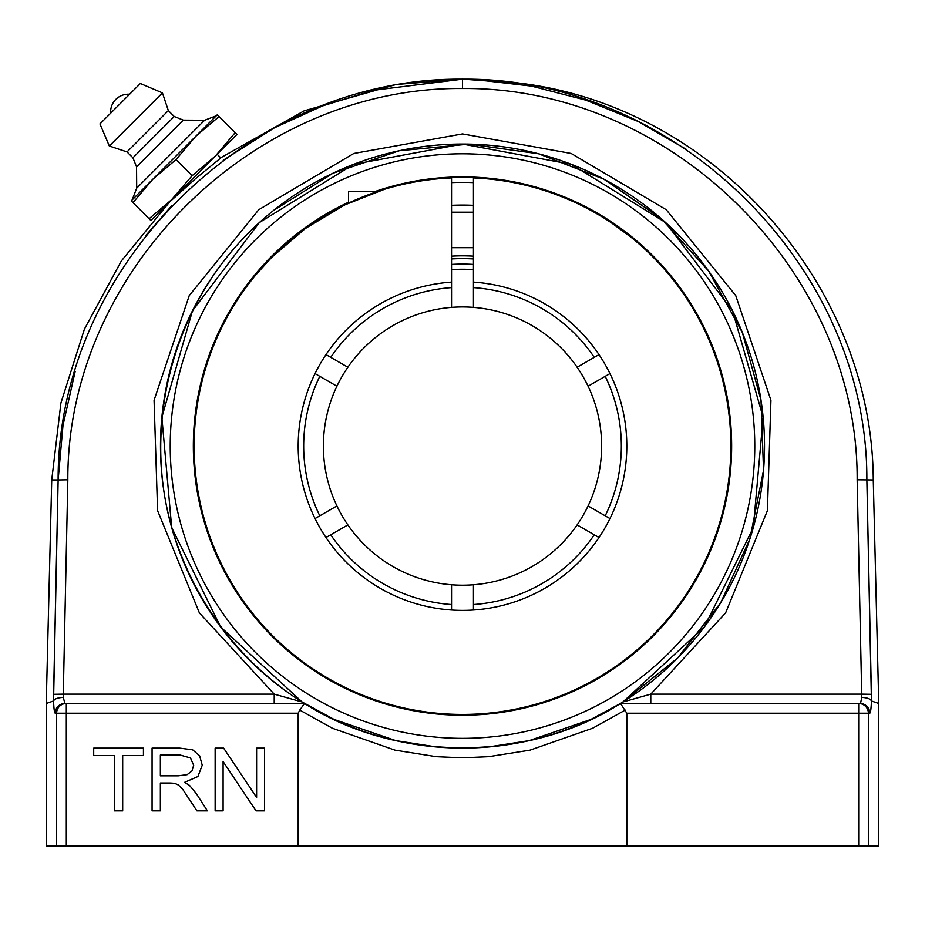 <?xml version="1.0" encoding="UTF-8"?>
<svg xmlns="http://www.w3.org/2000/svg" width="925" height="925" viewBox="0 0 925 925"><rect width="100%" height="100%" fill="white"/><g stroke="black" fill="none" stroke-linecap="round" stroke-linejoin="round"><path stroke-width="1.39" d="M215.143 748.128L223.642 748.128L256.607 797.385L256.607 748.128L264.562 748.128L264.562 810.867L256.052 810.867L223.098 761.576L223.098 810.867L215.143 810.867L215.143 748.128M179.866 748.128L192.643 749.817L199.627 755.783L202.24 765.229L197.904 776.514L184.561 782.342L189.567 785.452L196.458 793.789L207.373 810.867L196.909 810.867L182.618 789.175L178.398 784.99L174.605 783.302L169.992 783.013L160.36 783.013L160.36 810.867L152.082 810.867L152.082 748.128L179.866 748.128M178.201 775.821L187.127 774.653L192.007 770.883L193.672 765.229L190.446 757.933L180.225 755.054L160.36 755.054L160.36 775.821L178.201 775.821M114.376 755.54L93.703 755.54L93.703 748.128L143.444 748.128L143.444 755.54L122.69 755.54L122.69 810.867L114.376 810.867L114.376 755.54M226.972 257.023C173.854 323.611 150.775 412.342 164.708 496.378C179.149 580.333 230.105 656.553 302.151 702.006L334.145 719.453L395.784 740.624L436.588 746.972L462.477 748.082L488.354 746.972L529.158 740.636L590.855 719.453L620.455 703.486C528.695 762.547 396.201 762.489 304.545 703.486L64.923 703.486L63.258 697.415C57.743 697.693 54.517 698.872 53.557 700.942L58.136 479.948L67.837 479.786C67.028 270.921 254.19 86.522 462.5 88.511L462.5 79.168C675.551 77.087 867.928 265.995 866.864 479.948L871.442 700.942C870.483 698.872 867.257 697.693 861.742 697.415L861.707 694.143L871.408 694.305L866.841 478.815M75.156 371.549L62.992 425.327L58.136 479.948C57.315 265.949 249.114 77.041 462.5 79.168L373.527 90.28L322.686 105.866L274.274 127.881L223.191 160.291M170.362 201.049L121.337 261L84.418 329.138L60.911 403.022L51.731 479.948L58.136 479.948L53.592 694.305L63.293 694.143L67.837 479.786M63.258 697.415L63.293 694.143L274.216 694.143L302.151 702.006L220.659 626.977L171.703 527.62L161.863 417.291L192.458 310.835L259.37 222.567L353.616 164.361L462.5 144.057L571.384 164.361L665.63 222.567L732.542 310.835L763.137 417.291L753.297 527.62L704.341 626.977L622.849 702.006L677.551 658.114L720.668 602.799L749.851 539.032L763.541 470.258L761.009 400.167L742.37 332.561L708.643 271.071L661.653 219.017L603.909 179.207L538.558 153.781L469.091 144.127L399.276 150.752L332.861 173.287L273.453 210.542M170.686 200.725L192.134 175.704L215.444 155.978L236.962 134.449L235.17 132.668L215.444 155.978L217.155 154.255L220.821 157.921L195.314 178.883L170.836 200.875M171.842 205.57L145.688 235.655M686.708 149.596L637.915 121.383L585.814 100.131L531.447 86.106L474.664 79.527M462.5 88.511C670.486 86.568 858.203 270.967 857.163 479.786L873.269 479.948L878.75 703.486L871.442 700.965C871.142 708.747 870.587 712.84 869.766 713.221A9.736 9.689 -90 0 0 860.077 703.486L858.689 703.486A9.736 9.689 90 0 1 868.378 713.221L869.766 713.221C870.587 712.828 871.142 708.735 871.442 700.965L871.442 700.942M860.077 703.486L620.525 703.486L626.815 713.221L858.689 713.221L858.689 703.486L860.608 703.081L861.742 697.415M620.536 703.486L622.849 702.006L650.784 694.143L650.784 703.486M53.592 694.305L53.569 695.762M868.378 845.889L868.378 713.221L858.689 713.221L858.689 845.889L878.75 845.889L878.75 703.486M626.815 713.221L626.815 845.889L298.185 845.889L298.185 713.221L299.758 710.088L332.433 728.264L394.906 750.117L436.253 756.673L462.477 757.818L488.701 756.673L530.048 750.129L592.567 728.264L625.242 710.088L592.567 728.264L530.048 750.129L488.701 756.673L462.477 757.818L436.253 756.673L394.906 750.117L332.433 728.264L299.758 710.088L298.185 713.221L66.311 713.221L66.311 703.486L64.923 703.486L66.311 703.486A9.736 9.689 -90 0 0 56.622 713.221L66.311 713.221L66.311 845.889L298.185 845.889M858.689 845.889L626.815 845.889M304.475 703.486L299.758 710.088M857.163 479.786L861.707 694.143L650.784 694.143L622.849 702.006L620.525 703.486M302.394 706.584L303.238 705.104M198.366 299.631L196.528 302.984M196.308 303.4L193.475 308.823M726.634 592.509L728.472 589.156M728.692 588.728L731.525 583.317M731.629 583.12L735.352 575.558M274.216 703.486L304.545 703.486L302.151 702.006L274.216 694.143L274.216 703.486M64.923 703.486A9.736 9.689 90 0 0 55.234 713.221C54.413 712.84 53.858 708.747 53.557 700.965L46.25 703.486L51.731 479.948M46.25 703.486L46.25 845.889L66.311 845.889M462.5 748.082A302.012 302.012 0 0 0 724.055 295.063A302.012 302.012 0 0 0 200.945 295.063A302.012 302.012 0 0 0 462.5 748.082A302.012 302.012 0 0 0 724.055 295.063A302.012 302.012 0 0 0 200.945 295.063A302.012 302.012 0 0 0 462.5 748.082M374.775 191.614A269.152 269.152 0 0 1 727.952 401.6A269.152 269.152 0 0 1 462.5 715.222A269.152 269.152 0 0 1 348.575 202.217M620.455 703.486A302.012 302.012 0 0 0 726.53 592.694A302.012 302.012 0 0 1 620.455 703.486L595.249 717.349M216.3 115.764L204.587 120.273L183.312 120.123L174.247 116.504L168.35 110.595L162.442 92.893L140.346 83.516L99.946 123.915L109.323 146.011L127.026 151.92L132.934 157.817L136.553 166.882L136.703 188.157L132.194 199.869M219.063 116.562L217.282 114.781L195.765 136.299L219.063 116.562L235.17 132.668M131.211 200.852L132.992 202.633L152.729 179.334L176.028 159.597L195.765 136.299L131.211 200.852M149.098 218.739L150.891 220.532L172.408 199.014L149.098 218.739L132.992 202.633M192.134 175.704L176.028 159.597M215.444 155.978L172.408 199.014M162.442 92.893L109.323 146.011M168.35 110.595L127.026 151.92M174.247 116.504L132.934 157.817M183.312 120.123L136.553 166.882M204.587 120.273L136.703 188.157M377.203 191.614L348.575 191.614L348.575 203.072M610.905 222.463L630.711 236.95M641.962 246.524L638.608 243.552M384.407 189.313L344.805 204.887L305.458 228.44L271.649 257.393L255.601 275.141M325.993 354.61L347.869 367.237A139.12 139.12 0 0 1 451.55 307.389L451.55 177.924A268.377 268.377 0 0 0 231.932 583.409A268.377 268.377 0 0 0 693.068 583.409A268.377 268.377 0 0 0 473.45 177.924L473.45 307.389A139.12 139.12 0 0 1 577.131 524.903A139.12 139.12 0 0 1 347.869 524.903L325.993 537.529M451.55 282.125A164.315 164.315 0 0 0 322.062 531.366A164.315 164.315 0 0 0 602.938 531.366A164.315 164.315 0 0 0 473.45 282.125M473.45 256.156A190.226 190.226 0 0 0 451.55 256.156M473.45 205.327A240.986 240.986 0 0 0 451.55 205.327M315.043 518.555L336.92 505.929A139.12 139.12 0 0 1 336.92 386.211L315.043 373.584M599.007 537.529L577.131 524.903M609.957 373.584L588.08 386.211M451.55 610.014L451.55 584.75M473.45 269.603A176.802 176.802 0 0 0 451.55 269.603M451.55 264.423A181.971 181.971 0 0 1 473.45 264.423M347.869 524.903A139.12 139.12 0 0 1 347.869 367.237M451.55 307.389A139.12 139.12 0 0 1 577.131 367.237L599.007 354.61M588.08 505.929L609.957 518.555M330.745 357.351A158.834 158.834 0 0 1 451.55 287.617M605.204 376.325A158.834 158.834 0 0 1 605.204 515.815M594.255 534.789A158.834 158.834 0 0 1 473.45 604.522L473.45 610.014M473.45 584.75L473.45 604.522M451.55 604.522A158.834 158.834 0 0 1 330.745 534.789M319.796 515.815A158.834 158.834 0 0 1 319.796 376.325M473.45 258.942A187.451 187.451 0 0 0 451.55 258.942M473.45 287.617A158.834 158.834 0 0 1 594.255 357.351M451.55 182.618A263.671 263.671 0 0 1 473.45 182.618M454.395 205.223L455.019 205.2L454.395 205.223M469.981 205.2L468.223 205.153M55.234 713.221L56.622 713.221L56.622 845.889M462.5 738.347A292.277 292.277 0 0 1 209.385 299.931A292.277 292.277 0 0 1 715.615 299.931A292.277 292.277 0 0 1 462.5 738.347M650.784 694.143L725.605 612.905L767.403 510.669L770.93 400.271L735.745 295.584L666.254 209.721L571.199 153.481L462.5 133.917L353.801 153.481L258.746 209.721L189.255 295.584L154.07 400.271L157.597 510.669L199.395 612.905L274.216 694.143M171.449 199.962L173.484 197.927M220.705 157.793L304.117 110.861L396.073 84.51L462.5 79.111L522.648 83.539C715.326 108.225 872.298 285.698 873.269 479.948M129.604 94.246A17.725 17.725 0 0 0 110.676 113.174M451.55 247.703L473.45 247.703M451.55 212.195L473.45 212.195"/></g></svg>
